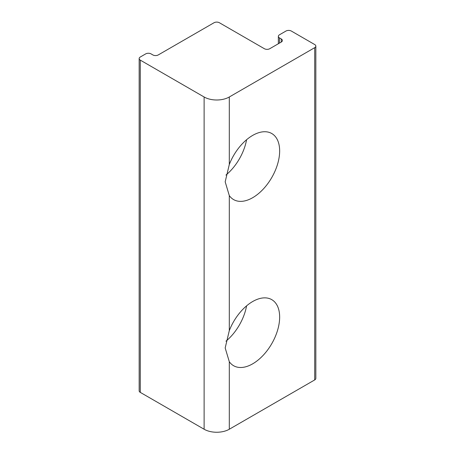 <?xml version="1.0" encoding="UTF-8"?>
<svg xmlns="http://www.w3.org/2000/svg" width="455" height="455" viewBox="0 0 455 455"><rect width="100%" height="100%" fill="white"/><g stroke="black" fill="none" stroke-linecap="round" stroke-linejoin="round"><path stroke-width="0.68" d="M225.942 175.073A38.152 22.028 120 0 0 246.587 139.725M225.179 181.824L229.297 164.511A38.152 22.028 -60 0 1 271.749 133.514A38.152 22.028 -60 0 1 271.754 177.564A38.152 22.028 -60 0 1 233.603 199.591A38.152 22.028 -60 0 1 229.297 195.587L225.179 181.824M225.942 341.199A38.152 22.028 120 0 0 246.587 305.851M225.179 347.95L229.297 330.637A38.152 22.028 -60 0 1 271.749 299.64A38.152 22.028 -60 0 1 271.754 343.69A38.152 22.028 -60 0 1 233.603 365.718A38.152 22.028 -60 0 1 229.297 361.714L225.179 347.95M229.297 96.989A17.802 10.277 180 0 1 204.119 96.989L140.282 60.128A3.816 2.201 180 0 1 139.162 58.57A3.816 2.201 180 0 1 140.282 57.011L145.674 53.9A3.816 2.201 180 0 1 151.071 53.9L152.869 54.936A3.816 2.201 0 0 0 158.26 54.936L214.015 22.75A3.816 2.201 180 0 1 219.407 22.75L264.366 48.708A3.816 2.201 0 0 0 269.764 48.708L281.27 42.065A3.816 2.201 0 0 0 282.39 40.506A3.816 2.201 0 0 0 281.27 38.948L279.472 37.907A3.816 2.201 180 0 1 278.358 36.349A3.816 2.201 180 0 1 279.472 34.796L285.945 31.054A3.816 2.201 180 0 1 291.342 31.054L314.718 44.556A3.816 2.201 180 0 1 315.838 46.109A3.816 2.201 180 0 1 314.718 47.667L229.297 96.989L229.297 164.511M139.162 58.57L139.162 390.822A3.816 2.201 0 0 0 140.282 392.381L204.119 429.241A17.802 10.277 0 0 0 229.297 429.241L314.718 379.919A3.816 2.201 0 0 0 315.838 378.367L315.838 46.109M204.119 429.241L204.119 96.989M229.297 429.241L229.297 361.714M229.297 330.637L229.297 195.587M140.282 60.128L140.282 392.381M281.27 42.065L281.27 38.948M279.472 43.1L279.472 37.907M314.718 379.919L314.718 47.667M278.358 43.743L278.358 36.349"/></g></svg>

